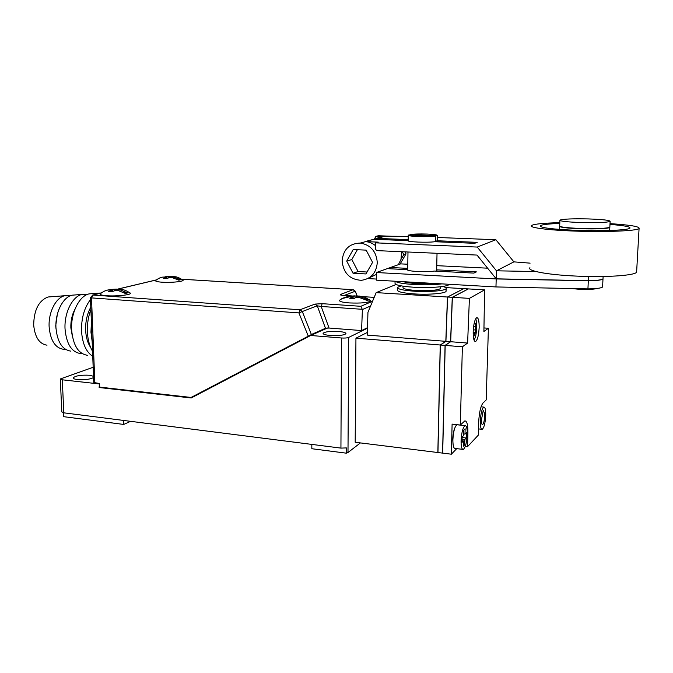 <?xml version="1.0" encoding="UTF-8"?>
<svg xmlns="http://www.w3.org/2000/svg" width="673" height="673" viewBox="0 0 673 673"><rect width="100%" height="100%" fill="white"/><g stroke="black" fill="none" stroke-linecap="round" stroke-linejoin="round"><path stroke-width="1.01" d="M341.918 295.237L340.546 294.446L342.187 295.27M311.54 334.439L325.463 328.273L317.269 305.803L321.172 306.467L322.199 303.683L315.04 304.087L317.269 305.803L302.312 311.54L311.397 334.557L325.85 328.155M311.397 334.557L191.056 397.457L99.537 387.093L99.402 383.475L93.774 382.516L90.426 297.651M370.613 305.946L362.394 309.546L361.578 330.569L367.525 327.65M362.394 309.546L360.829 306.299L372.556 301.285M362.394 309.311L321.172 306.467L329.047 328.037L361.578 330.569M329.047 328.037L325.463 328.273M191.056 397.457L200.344 393.183M351.853 295.96L343.937 295.43M308.259 336.13L298.905 312.903L302.312 311.54L300.007 309.773L315.04 304.087M356.993 295.893L355.285 291.207L353.291 289.71M47.001 345.19C39.337 343.953 34.895 337.232 33.684 325.025C33.97 309.967 38.748 300.629 48.027 296.995L51.089 296.759M65.34 349.262L63.582 349.329C55.253 348.017 50.441 340.555 49.137 326.943C48.254 312.449 55.926 297.466 64.793 295.725L70.127 295.859M56.019 328.777L55.724 325.782L57.306 314.442M70.884 351.146C62.278 349.8 57.298 342.019 55.96 327.793C55.051 312.634 63.018 296.978 72.179 295.169L75.603 294.909M87.583 355.319C78.371 353.905 73.054 345.384 71.632 329.745C70.69 313.071 79.279 295.851 89.088 293.891L92.756 293.613M72.457 336.794L70.858 327.877C70.648 320.954 72.003 314.771 74.922 309.319M82.03 353.527L80.567 353.561C71.607 352.181 66.434 343.97 65.037 328.929C64.112 312.886 72.44 296.322 81.98 294.429L87.305 294.471M92.739 356.328C86.102 351.996 82.367 343.541 81.526 330.981C81.307 318.203 84.302 307.721 90.502 299.544M97.282 293.958L101.522 292.789M90.636 347.436C87.658 343.02 85.993 337.282 85.639 330.216C85.412 321.526 87.128 313.828 90.805 307.132M92.546 351.239C89.484 346.015 87.759 339.512 87.389 331.713C87.128 323.873 88.298 316.47 90.897 309.513M91.402 322.241L90.956 332.159L92.159 341.556M173.811 276.519L162.471 277.141M171.792 277.495L171.783 276.931L173.886 277.057L180.717 279.732L178.841 280.195L171.994 277.512L169.882 277.385L166.668 278.622L163.505 278.429L166.727 277.192L162.218 277.175C162.673 277.158 159.854 277.183 155.623 280.515C155.169 281.297 157.347 281.861 162.143 282.206C170.765 282.82 183.443 281.6 183.115 280.229L182.316 279.598M162.218 277.175L159.03 278.26M168.654 277.68L168.629 276.738L166.534 276.611M168.629 276.738L169.89 276.443M171.783 276.931L174.963 276.738M166.761 278.555L166.727 277.192M171.834 276.914L171.825 276.443M180.717 279.732L177.983 279.564M120.888 289.272L111.592 289.373L108.025 289.996M100.462 293.638L100.269 293.807C99.722 294.698 101.892 295.338 106.771 295.733C116.21 296.482 130.941 294.917 130.503 293.26L129.477 292.469M118.069 290.475L118.044 289.785L120.29 289.937L127.592 292.898L125.355 293.453L118.036 290.475L115.79 290.324L111.954 291.754L108.58 291.527L112.425 290.097L107.798 290.021L104.323 291.157M114.73 290.576L114.688 289.558L112.458 289.407M114.688 289.558L116.193 289.197M118.044 289.785L121.847 289.541M118.515 289.668L118.498 289.154M127.592 292.898L124.312 292.671M112.467 291.426L112.425 290.097M359.416 296.044L349.876 296.154L344.517 297.399M339.789 300.049L339.596 300.208C338.914 301.445 342.187 302.354 349.43 302.934C361.418 303.397 368.518 302.69 370.739 300.831L369.494 299.796M357.784 297.281L357.792 296.6L360.4 296.768L368.779 299.889L367.332 300.495L358.928 297.357L356.311 297.188L353.788 298.736L349.859 298.476L352.4 296.936L349.8 296.768L341.85 298.602M353.88 298.635L353.889 296.347L351.298 296.179M353.889 296.347L354.881 295.96M357.792 296.6L360.257 296.246M352.391 298.585L352.4 296.936M356.37 297.197L356.379 295.893M368.779 299.889L366.221 299.721M93.581 377.528C90.199 379.336 84.848 380.018 77.513 379.572C74.552 379.21 73.13 378.613 73.239 377.789C75.713 375.694 81.164 374.853 89.585 375.256L93.53 376.291M330.182 335.465C338.62 335.877 343.861 335.297 345.93 333.724C346.099 332.681 343.71 331.94 338.755 331.486C330.401 331.082 325.185 331.663 323.099 333.236C322.905 334.262 325.269 335.003 330.182 335.465M360.425 442.91L347.991 452.5L346.317 453.173L311.826 448.723L311.826 444.407M130.57 421.332L123.731 424.436L63.498 416.654L63.321 412.759M123.731 424.436L123.596 420.44M346.317 453.173L346.351 447.915L340.933 448.109L341.455 337.989L310.682 335.482L191.191 397.979L99.141 387.522L99.411 383.761M93.177 367.265L60.318 378.966L62.303 379.808L63.792 412.827L340.933 448.109M63.792 412.827L61.807 411.876L60.318 379.118M341.455 337.989C344.736 338.191 347.142 337.997 348.681 337.425L367.517 328.18M327.524 327.995L310.682 335.482M62.303 379.808L98.998 383.913M99.141 387.522L100.109 387.16M467.255 434.396C467.314 428.516 466.574 425.605 465.043 425.656C462.898 427.414 461.577 432.436 461.072 440.739C461.039 446.611 461.771 449.505 463.285 449.429C465.438 447.646 466.768 442.641 467.255 434.396M457.573 424.823L456.925 424.747C454.729 426.489 453.383 431.494 452.887 439.772C452.862 445.619 453.627 448.512 455.175 448.445L462.654 449.354M463.697 430.224L463.554 435.591L462.099 437.071L461.956 442.455L463.411 440.95L463.26 446.3L464.698 444.794L464.841 439.469L466.271 437.988L466.414 432.68L464.993 434.127L465.136 428.785L463.697 430.224M463.596 433.967L464.993 434.127M462.09 437.5L466.271 437.988M462.04 439.133L464.841 439.469M463.31 444.626L464.698 444.794M461.998 440.79L463.411 440.95M483.643 411.725L483.281 410.286L481.456 419.826C481.422 423.073 481.792 424.688 482.566 424.671C483.66 423.738 484.333 421.046 484.602 416.595C484.653 413.626 484.333 412.002 483.643 411.725L482.987 411.657M485.721 415.451C485.788 409.865 485.149 407.081 483.794 407.098C481.935 408.671 480.774 413.315 480.303 421.012C480.244 426.589 480.884 429.357 482.221 429.324C484.089 427.725 485.258 423.098 485.721 415.451M473.599 326.514L475.483 326.657L475.525 332.361L473.422 337.316M474.086 340.227C475.567 337.585 476.434 333.328 476.694 327.457C476.787 323.486 476.45 320.6 475.685 318.8M474.364 322.417L475.761 323.982L475.483 326.657M473.169 332.184L475.525 332.361M473.161 333.253L474.844 333.379M473.245 335.491L474.061 335.558M474.061 323.78L475.113 323.856M474.044 323.856L475.761 323.982M473.27 329.82L475.39 329.972M473.186 331.68C473.144 338.3 473.952 341.581 475.592 341.531C477.536 339.941 478.722 335.297 479.151 327.583C479.201 320.962 478.402 317.664 476.736 317.69C474.802 319.254 473.615 323.915 473.186 331.68M454.881 427.801C453.627 430.72 452.912 434.565 452.719 439.334L453.139 444.903M456.723 448.639L451.356 454.199L452.105 424.116L460.324 425.042L464.816 420.911C466.961 420.844 467.987 424.907 467.92 433.109L467.542 446.653L478.31 435.145L478.688 422.08C479.21 412.549 480.64 406.206 482.978 403.043L486.192 399.93L488.396 328.273L483.954 327.944M465.287 446.384L467.542 446.653M460.324 425.042L462.376 346.797L467.609 343.07L469.409 298.375L484.602 289.853L483.895 331.478L488.396 328.273M469.409 298.375L452.382 297.323L468.374 288.91L484.602 289.853M462.376 346.797L445.181 345.409L450.683 341.724L452.382 297.323M467.609 343.07L450.683 341.724M451.356 454.199L442.691 453.122L445.181 345.409M452.273 297.315L450.574 341.716L445.072 345.392L440.344 345.013L445.921 341.346L447.587 297.029L463.798 288.641L468.265 288.902L452.273 297.315L447.587 297.029M450.574 341.716L445.921 341.346M445.072 345.392L442.582 453.114L437.955 452.534L440.344 345.013M403.707 281.718C406.004 282.542 410.143 283.14 416.107 283.501L433.151 283.383M395.219 281.23C397.137 282.736 403.32 283.829 413.786 284.502C424.604 285.058 433.976 284.847 441.909 283.88M395.051 281.221L395.026 283.03C394.605 284.923 400.847 286.319 413.735 287.236C429.567 288.237 447.932 286.757 448.933 284.494L449.034 284.284M403.034 286.185L403.018 287.438C402.74 288.81 407.115 289.819 416.15 290.467C429.5 290.988 437.686 290.324 440.714 288.49L440.722 288.002M401.142 285.865L397.65 287.321C397.28 289.079 402.891 290.374 414.492 291.216C428.718 292.141 445.215 290.778 446.123 288.675C446.578 287.909 445.425 287.178 442.674 286.479M397.642 287.951L397.608 289.97C397.238 291.754 402.849 293.075 414.442 293.933C428.659 294.875 445.156 293.487 446.064 291.35L446.073 290.702M435.852 236.055C431.822 236.635 426.026 236.812 418.455 236.585C411.464 236.265 408.065 235.752 408.267 235.062L435.852 236.055L435.734 241.514L437.282 241.01L437.408 235.575C437.551 234.869 434.102 234.355 427.061 234.053C419.733 233.825 414.038 233.994 409.983 234.557L409.975 235.079M437.273 241.817L437.408 235.575L409.983 234.557M437.055 271.202L436.684 269.528M603.016 278.487L602.991 278.992C601.679 280.069 596.791 280.666 588.32 280.776L496.211 278.942L376.367 272.531L387.303 268.636L407.274 269.663C406.946 271.37 426.674 272.414 434.236 271.059L473.842 273.103L476.383 271.884L437.088 269.873M407.729 268.376L390.517 267.492L390.491 268.796L390.517 267.492L400.662 263.875L407.796 264.228M376.367 272.531L376.291 280.161L495.959 286.942L587.933 288.885C596.387 288.767 601.275 288.137 602.587 287.001L602.613 286.471M487.605 268.182L436.76 265.667M588.32 280.776L587.933 288.885M496.211 278.942L495.959 286.942M437.282 241.01L435.751 240.951M342.111 260.872C343.272 249.397 349.337 243.458 360.307 243.062C370.722 244.922 376.384 251.441 377.284 262.613C376.325 272.994 371.016 278.891 361.376 280.321C349.792 279.589 343.373 273.103 342.111 260.872M378.949 271.606L398.374 264.691L401.015 259.357L401.571 251.719M364.093 242.044L373.751 239.277L365.094 241.59L378.243 242.129L375.643 242.852L375.576 249.187L376.611 250.608L477.006 255.075L496.211 278.832L588.328 280.658C596.8 280.548 601.687 279.951 602.991 278.883L603.016 278.37M365.094 241.59L365.675 241.624C369.351 241.935 372.665 243.323 375.618 245.788M437.686 241.834L437.711 240.791L477.216 242.347L474.667 243.315L434.851 241.716C427.254 242.785 407.417 241.969 407.745 240.64L373.751 239.277M367.971 240.825L377.073 238.393L408.191 239.622M374.701 238.469L375.896 236.374L381.196 236.576L376.644 238.377M376.35 274.433L368.526 278.176M376.3 279.051L367.803 278.572M375.643 242.852L477.233 247.058L495.866 239.723L437.366 237.485M377.073 238.393L385.217 236.215L408.25 236.374M381.196 236.576L383.526 236.669M353.039 273.238L365.944 273.945L372.564 262.377L366.154 250.129L353.199 249.548L346.713 261.099L353.039 273.238L358.086 271.539L367.046 272.018M530.105 263.151L513.886 261.864L496.464 270.807L496.211 278.832M536.028 271.547L496.464 270.807L477.233 247.058M513.886 261.864L495.866 239.723M588.522 276.485L588.328 280.658M402.277 251.752L403.783 254.613L401.015 259.357M403.783 254.613L406.046 253.856L400.065 264.085M396.246 236.644L397.028 236.669M405.003 251.87L406.046 253.856M375.896 236.374L378.319 235.743L396.91 236.459M357.363 249.733L351.828 259.551L358.086 271.539M351.828 259.551L346.713 261.099M588.513 218.935C572.74 218.599 563.217 218.986 559.936 220.096C559.709 221.181 566.759 221.997 581.093 222.544C597.187 222.898 606.869 222.519 610.133 221.409C610.125 220.273 602.915 219.448 588.513 218.935M559.919 220.458L559.692 225.85C559.465 227.011 566.506 227.886 580.816 228.475C596.892 228.854 606.566 228.45 609.839 227.255L609.856 226.868M597.044 288.439C593.788 289.39 587.882 289.676 579.335 289.289L571.495 288.532M559.625 226.187C559.692 227.331 566.75 228.197 580.807 228.77C596.884 229.148 606.55 228.744 609.822 227.55L609.839 227.154M559.793 223.436C548.529 223.848 542.026 224.605 540.284 225.699C539.712 227.743 552.188 229.308 577.703 230.385C602.579 231.268 628.102 230.166 629.878 228.223C630.853 226.784 624.224 225.522 609.982 224.42M559.827 222.662C543.506 223.074 534.068 224.025 531.519 225.514C528.297 227.567 548.116 230.216 576.256 231.133C606.205 232.21 636.978 230.881 639.072 228.542C640.048 226.599 630.357 224.967 610.024 223.638M529.929 267.703C526.698 270.714 546.316 274.626 574.22 275.989C603.908 277.596 634.462 275.661 636.608 272.245L636.683 270.992M463.697 288.7L447.478 297.02L445.812 341.337L367.323 335.104L367.946 312.339L376.173 292.62L395.589 284.679L396.7 284.746M463.697 288.633L445.661 287.59M447.478 297.02L376.173 292.62M445.812 341.337L440.235 345.005L437.845 452.525L355.184 442.262L355.941 338.166L367.399 332.42M440.235 345.005L355.941 338.166M340.546 294.446L353.064 289.71L181.803 279.236M156.271 279.968L118.011 289.079M101.11 293.1L92.882 295.06L300.007 309.773L298.905 312.903L91.503 297.895L94.843 382.962M322.199 303.683L360.829 306.299M362.04 296.591L374.196 297.365L362.167 296.616M340.294 294.572C340.033 294.959 341.169 295.245 343.693 295.439M181.777 279.219L353.106 289.693L355.125 291.266L344.223 295.455M91.503 297.895L92.882 295.06L90.426 297.601L91.503 297.895M92.134 295.178L101.202 293.024M164.633 277.066L165.457 277.495M168.612 277.688L171.994 277.512M173.886 277.057L173.037 276.628M110.187 289.945L110.902 290.458M114.267 290.686L118.036 290.475M120.29 289.937L119.542 289.424M349.8 296.768L351.399 297.331M360.4 296.768L358.776 296.204M355.319 297.584L358.928 297.357M348.681 337.425L347.991 452.5M467.272 433.033L467.92 433.109M341.8 295.245L352.004 295.952M357.178 295.901L355.285 291.207M156.363 279.901L117.859 289.062M48.027 296.995L64.793 295.725M89.088 293.891L99.73 293.083M72.179 295.169L81.98 294.429M165.76 276.595L170.235 276.367M173.525 276.536C175.148 277.183 175.905 275.585 183.115 280.229M100.269 293.807C104.811 290.172 108.025 290.055 107.798 290.021M111.592 289.373L116.648 289.112M120.206 289.306C121.704 289.954 122.823 288.338 130.503 293.26M339.596 300.208L343.323 297.845M349.876 296.154L355.184 295.859M359.138 296.086L362.957 296.801C363.269 296.33 365.868 297.668 370.739 300.831M465.043 425.656L456.925 424.747M483.794 407.098L481.06 406.812M481.708 429.265L478.486 428.903M474.961 341.48L475.592 341.531M408.267 235.306L408.175 240.951M407.989 252.005L407.703 270.066M437.029 253.3L436.642 271.185M446.123 288.675L446.064 291.35M440.748 286.74L440.714 288.49M602.991 278.992L602.587 287.001M360.307 243.062L365.675 241.624M603.117 276.502L602.991 278.883M610.133 221.409L609.839 227.255M559.541 229.426L559.667 226.523M639.072 228.542L636.608 272.245M540.259 226.38L540.284 225.699M609.671 230.486L609.822 227.55"/></g></svg>
